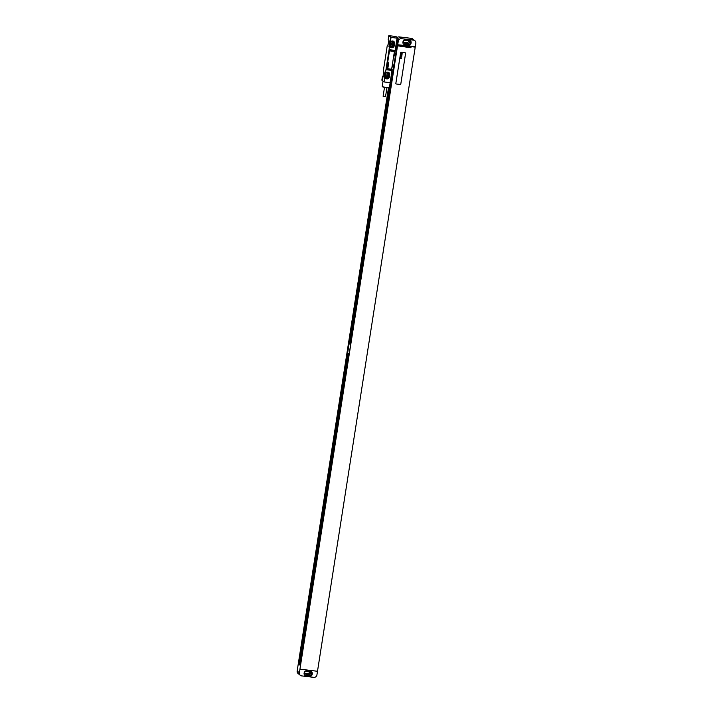 <?xml version="1.0" encoding="UTF-8"?>
<svg xmlns="http://www.w3.org/2000/svg" width="713" height="713" viewBox="0 0 713 713"><rect width="100%" height="100%" fill="white"/><g stroke="black" fill="none" stroke-linecap="round" stroke-linejoin="round"><path stroke-width="1.07" d="M411.321 38.359L399.253 36.907L401.464 38.689L413.531 40.151L411.321 38.359A2.843 2.736 -51.1 0 1 412.675 38.93L414.886 40.712A2.843 2.736 128.9 0 0 413.531 40.151M397.177 37.495A2.843 2.736 -51.1 0 1 399.253 36.907M401.464 38.689A2.843 2.736 128.9 0 0 398.282 41.14L397.711 44.759L415.322 46.603L415.839 43.261A2.843 2.736 128.9 0 0 414.886 40.712M411.116 42.744A2.273 2.184 128.9 0 0 409.271 40.258L405.537 39.803A2.273 2.184 128.9 0 0 402.988 41.764L402.925 42.21A2.273 2.184 128.9 0 0 404.77 44.705L408.504 45.151A2.273 2.184 128.9 0 0 411.044 43.19L410.501 42.254A2.273 2.184 128.9 0 0 410.02 40.489M403.406 43.974A2.273 2.184 128.9 0 0 404.155 44.206L407.889 44.661A2.273 2.184 128.9 0 0 410.43 42.7L410.501 42.254M408.255 40.846L404.966 40.454A1.364 1.31 128.9 0 0 403.897 42.851A1.364 1.31 128.9 0 0 404.547 43.119L407.845 43.52A1.364 1.31 128.9 0 0 408.906 41.122A1.364 1.31 128.9 0 0 408.255 40.846M403.513 42.325A1.364 1.31 128.9 0 0 403.567 42.325L406.856 42.727A1.364 1.31 128.9 0 0 408.308 40.855M397.711 44.759L397.569 45.587L397.07 45.177M388.487 87.851L297.161 670.995A2.843 2.736 -51.1 0 0 298.114 673.544L300.325 675.327A2.843 2.736 128.9 0 0 301.679 675.897L313.747 677.35A2.843 2.736 128.9 0 0 316.929 674.899L415.224 47.147L414.405 46.488M396.981 45.739L410.929 47.762L411.018 47.21L397.569 45.587M300.325 675.327A2.843 2.736 128.9 0 1 299.371 672.778L397.48 46.14M388.603 87.842L348.55 343.577L350.698 344.192M304.406 639.784L303.836 639.721L300.387 665.461L298.399 663.848L347.071 353.042L347.587 353.461L349.067 343.996M303.836 639.721L304.353 640.131L395.252 59.696L394.842 59.375M396.33 49.91L396.731 50.24L397.034 48.288L396.633 47.958M347.391 353.3L298.845 663.963L299.665 664.061L348.292 353.541M348.55 343.577L349.816 343.791L390.697 82.744M388.977 87.779L348.907 343.621M347.587 353.461L349.218 353.657M391.437 81.523L350.716 344.085M396.686 48.003L396.401 49.839M302.526 649.311L300.565 664.356M348.826 353.603L304.023 639.739M349.825 343.737L350.368 343.8M347.481 353.372L298.845 663.963M389.084 87.717L348.996 343.693M299.674 664.008L300.209 664.07M396.784 49.892L396.339 49.839M415.224 47.147L398.522 44.857M299.923 669.15L317.481 671.272M405.385 52.842L405.403 52.86A0.57 0.544 128.9 0 0 405.118 52.735L401.276 52.272A0.57 0.544 128.9 0 0 400.644 52.762L395.849 83.368A0.57 0.544 128.9 0 0 396.045 83.884L396.054 83.884A0.57 0.544 128.9 0 0 396.321 84L400.162 84.464A0.57 0.544 128.9 0 0 400.804 83.974L405.59 53.368A0.57 0.544 128.9 0 0 405.136 52.744L401.285 52.281A0.57 0.544 128.9 0 0 400.653 52.771L395.858 83.376A0.57 0.544 128.9 0 0 396.054 83.884M299.932 669.159L317.499 671.281M306.715 670.888A2.273 2.184 128.9 0 0 304.166 672.849L304.094 673.295A2.273 2.184 128.9 0 0 305.939 675.781L309.674 676.236A2.273 2.184 128.9 0 0 312.223 674.275L312.285 673.83A2.273 2.184 128.9 0 0 310.44 671.334L306.715 670.888M304.576 675.051A2.273 2.184 128.9 0 0 305.333 675.291L309.059 675.737A2.273 2.184 128.9 0 0 311.608 673.776L311.679 673.33A2.273 2.184 128.9 0 0 311.189 671.575M309.433 671.931L306.144 671.53A1.364 1.31 128.9 0 0 305.075 673.928A1.364 1.31 128.9 0 0 305.725 674.204L309.014 674.596A1.364 1.31 128.9 0 0 310.084 672.199A1.364 1.31 128.9 0 0 309.433 671.931M304.692 673.402A1.364 1.31 128.9 0 0 304.745 673.411L308.034 673.803A1.364 1.31 128.9 0 0 309.487 671.94M410.1 47.094L410.929 47.762M388.015 45.195L387.337 45.115L386.901 47.896A5.695 1.355 -83.1 0 1 386.776 48.867L383.933 66.986A5.695 1.355 -83.1 0 1 383.763 67.931L383.077 76.772L382.462 76.273L383.139 76.353M388.817 35.65L391.036 37.432L390.421 41.327L389.806 40.837L389.111 49.678A5.695 1.355 -83.1 0 0 388.95 50.623L386.107 68.733A5.695 1.355 -83.1 0 0 385.974 69.714L385.546 72.494L384.931 71.995L384.057 77.565L384.672 78.056L384.057 81.95L391.179 82.797L393.621 67.218A2.05 0.49 96.9 0 1 393.968 64.99L395.358 56.086A2.05 0.49 96.9 0 1 395.706 53.858L398.148 38.279L395.973 36.523L388.817 35.65L388.211 39.545L388.826 40.044L387.952 45.605L387.337 45.115M382.462 76.273L381.847 80.168L384.057 81.95M390.207 40.026L390.59 37.584L390.207 40.026M382.284 80.025L382.667 77.574L382.284 80.025M395.706 53.858L395.047 53.778L394.699 56.006L395.358 56.086M393.968 64.99L393.309 64.91L392.961 67.138L393.621 67.218M391.036 37.432L398.148 38.279M394.137 51.488A0.57 0.544 128.9 0 0 393.861 51.372L390.02 50.908A0.57 0.544 128.9 0 0 389.387 51.398L386.767 68.092A0.57 0.544 128.9 0 0 386.963 68.6A0.57 0.544 128.9 0 0 386.963 68.608A0.57 0.544 128.9 0 0 387.239 68.724L391.089 69.188A0.57 0.544 128.9 0 0 391.722 68.698L394.334 52.004A0.57 0.544 128.9 0 0 393.87 51.381L390.029 50.917A0.57 0.544 128.9 0 0 389.396 51.407L386.785 68.1A0.57 0.544 128.9 0 0 386.972 68.608L386.963 68.6M386.107 68.733L392.15 69.464A5.695 1.355 -83.1 0 0 392.016 70.435L390.1 82.681M397.07 38.163L395.154 50.409A5.695 1.355 -83.1 0 0 394.984 51.354L388.95 50.623M392.016 70.435L385.974 69.714M389.548 46.898L390.252 46.978A2.308 2.21 128.9 0 0 394.227 45.757L394.583 43.529A2.308 2.21 128.9 0 0 391.125 41.416L390.421 41.327M395.154 50.409L389.111 49.678M384.672 78.056L385.376 78.145A2.308 2.21 128.9 0 0 389.351 76.924L389.699 74.696A2.308 2.21 128.9 0 0 386.241 72.574L385.546 72.494M388.933 46.398L390.252 46.978M390.278 47.005A2.308 2.21 128.9 0 0 393.612 45.267L393.968 43.038A2.308 2.21 128.9 0 0 393.469 41.247M392.979 42.914A1.283 1.23 128.9 0 0 391.303 41.604A1.283 1.23 128.9 0 0 390.51 42.62L390.163 44.848A1.283 1.23 128.9 0 0 391.829 46.158A1.283 1.23 128.9 0 0 392.631 45.142L392.979 42.914L391.99 42.12A1.283 1.23 128.9 0 0 391.936 41.514M384.057 77.565L385.376 78.145A2.308 2.21 128.9 0 0 388.737 76.425L389.084 74.197A2.308 2.21 128.9 0 0 388.594 72.414M388.095 74.081A1.283 1.23 128.9 0 0 386.428 72.771A1.283 1.23 128.9 0 0 385.626 73.787L385.278 76.006A1.283 1.23 128.9 0 0 386.954 77.325A1.283 1.23 128.9 0 0 387.747 76.309L388.095 74.081L387.114 73.287A1.283 1.23 128.9 0 0 387.061 72.681M390.216 45.454A1.283 1.23 128.9 0 0 391.642 44.349L391.99 42.12M385.332 76.621A1.283 1.23 128.9 0 0 386.767 75.516L387.114 73.287M390.163 82.681L389.414 87.441A3.645 0.517 -171.1 0 1 389.369 87.512A3.645 0.517 -171.1 0 1 386.606 87.512A3.645 0.517 -171.1 0 1 382.248 86.398A3.645 0.517 -171.1 0 1 382.221 86.318L383.033 81.122M389.369 87.512L389.048 87.744A3.36 0.481 -171.1 0 1 386.499 87.744A3.36 0.481 -171.1 0 1 382.48 86.71L382.248 86.398M386.909 87.788L385.528 96.638L384.583 96.665L383.113 96.264L384.494 87.405M390.51 39.687L390.715 37.976M382.587 79.678L382.801 77.967M402.266 53.163L401.134 53.279L402.266 53.163M401.909 54.063L401.143 53.413L401.909 54.063M402.105 54.224L401.036 53.894L402.105 54.224M401.998 54.874L400.884 54.848L401.998 54.874M401.945 55.266L400.875 54.937L401.945 55.266M401.829 55.97L400.697 56.042L401.829 55.97M401.758 56.434L400.653 56.327L401.758 56.434M401.259 56.969L400.644 56.389L401.259 56.969M401.267 57.192L400.661 57.04L401.267 57.192M401.285 57.031L400.554 57.165L401.285 57.031M401.116 57.851L400.51 57.272L401.116 57.851M401.303 58.003L400.439 57.735L401.303 58.003M401.464 58.323L400.332 58.395L401.464 58.323M388.763 62.673L388.139 63.029L388.763 62.673M388.638 63.457L388.015 63.805L388.549 64.018L388.638 63.457M388.514 64.241L387.89 64.589L388.514 64.241M387.801 65.177L388.327 65.471L387.801 65.177M387.596 66.505L388.389 66.79L387.596 66.505M387.417 67.619L388.024 67.174L387.417 67.619M387.409 68.145L388.077 67.976L387.409 68.145M397.765 40.73L398.282 41.14M411.044 43.19L410.43 42.7M408.504 45.151L407.889 44.661M404.77 44.705L404.155 44.206M299.371 672.778L297.161 670.995M312.285 673.83L311.679 673.33M312.223 674.275L311.608 673.776M309.674 676.236L309.059 675.737M305.939 675.781L305.333 675.291M309.014 674.596L308.034 673.803M305.725 674.204L304.745 673.411M407.845 43.52L406.856 42.727M404.547 43.119L403.567 42.325M391.392 81.407L391.838 81.46M392.168 76.496L392.613 76.549M392.346 75.346L392.792 75.4M394.583 43.529L393.968 43.038M394.227 45.757L393.612 45.267M391.642 44.349L392.631 45.142M386.767 75.516L387.747 76.309M389.699 74.696L389.084 74.197M389.351 76.924L388.737 76.425M391.375 81.514L391.829 81.567"/></g></svg>
